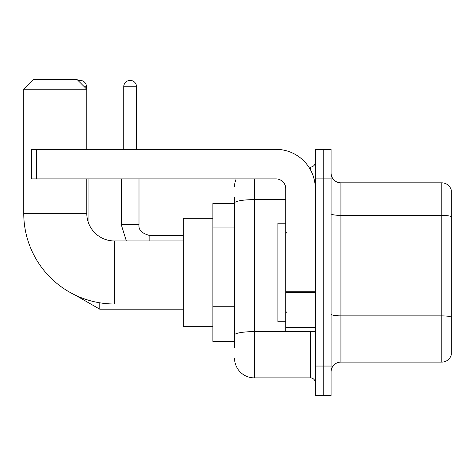 <?xml version="1.0" encoding="UTF-8"?>
<svg xmlns="http://www.w3.org/2000/svg" width="475" height="475" viewBox="0 0 475 475"><rect width="100%" height="100%" fill="white"/><g stroke="black" fill="none" stroke-linecap="round" stroke-linejoin="round"><path stroke-width="0.71" d="M234.543 347.332L234.543 203.051L234.543 203.514L212.877 203.514L212.877 341.418L234.543 341.418M315.317 366.047L315.317 395.598L323.196 395.598L323.196 366.047L323.196 395.598L331.075 395.598L331.075 366.047L323.196 366.047L323.196 178.891L323.196 366.047L315.317 366.047L315.317 178.891L323.196 178.891L323.196 149.34L323.196 178.891L331.075 178.891L331.075 366.047M331.075 178.891L331.075 149.34L315.317 149.34L315.317 178.891M254.244 178.891L254.244 377.868L310.389 377.868L310.389 331.568M308.821 167.069L310.389 167.069A4.922 4.922 0 0 0 315.317 162.147M234.543 338.467L234.543 335.041A19.701 3.42 180 0 1 254.244 331.621L310.389 331.621A4.922 0.855 0 0 0 312.105 331.568M285.766 199.631L254.244 199.631A19.701 3.42 180 0 0 234.543 203.051L234.543 197.606M315.317 382.791A4.922 4.922 0 0 0 310.389 377.868M234.543 186.77A19.701 19.701 0 0 1 236.188 178.891M254.244 377.868A19.701 19.701 0 0 1 234.543 358.168M331.075 371.955A9.85 9.85 0 0 1 340.925 362.104L441.792 362.104L441.792 182.833L340.925 182.833A9.85 9.85 0 0 1 331.075 172.983A9.85 9.85 0 0 0 340.925 182.833L340.925 362.104M451.25 189.923A9.85 9.85 0 0 0 441.792 182.833A9.85 9.85 0 0 1 451.25 189.923L451.25 355.015A9.85 9.85 0 0 1 441.792 362.104M451.25 216.76L451.25 317.092A9.85 1.71 180 0 0 441.792 315.863L340.925 315.863A9.85 1.71 -0 0 1 331.075 314.153M183.326 303.988L114.374 303.988A90.624 90.624 0 0 1 23.75 213.364L23.75 89.252L33.6 79.402L76.944 79.402L86.794 89.252L23.75 89.252M114.374 303.988L114.374 240.95A27.58 27.58 0 0 1 86.794 213.364L86.794 178.891M86.794 149.34L86.794 89.252M212.877 218.292L183.326 218.292L183.326 326.646L212.877 326.646M78.209 80.673A6.401 6.401 0 0 1 86.498 86.794L86.498 88.956M88.956 224.081L88.956 178.891M123.732 149.34L123.732 86.794A6.401 6.401 0 0 1 130.132 80.388A6.401 6.401 0 0 1 136.533 86.794L136.533 149.34M315.317 331.568L285.766 331.568L285.766 291.739L315.317 291.739M315.317 188.741A39.401 39.401 0 0 0 275.916 149.34L36.557 149.34L36.557 178.891L275.916 178.891A9.85 9.85 0 0 1 285.766 188.741L285.766 291.739M36.557 178.891L31.629 178.891L31.629 149.34L36.557 149.34M285.766 223.214L277.887 223.214L277.887 321.718L285.766 321.718M234.543 227.935L212.877 227.935M234.543 306.737L212.877 306.737M310.389 169.664L310.389 167.069M451.25 216.624A9.85 1.71 180 0 0 441.792 215.389L340.925 215.389A9.85 1.71 0 0 1 331.075 213.679M23.75 213.364L86.794 213.364M183.326 309.207L99.792 309.207L75.127 295.052L99.792 309.207L75.127 295.052L99.792 309.207L75.127 295.052L99.792 309.207L99.792 302.807M84.33 86.794L86.498 86.794M121.268 178.891L121.268 224.693L126.344 240.95L121.268 224.693L126.344 240.95L121.268 224.693L126.344 240.95L121.268 224.693L138.979 224.693M123.732 86.794L136.533 86.794M138.997 178.891L138.997 224.693C138.403 229.947 142.013 233.563 149.833 235.529C142.013 233.563 138.403 229.947 138.997 224.693C138.403 229.947 142.013 233.563 149.833 235.529C142.013 233.563 138.403 229.947 138.997 224.693C138.403 229.947 142.013 233.563 149.833 235.529L149.833 240.95M315.317 292.594L285.766 292.594M285.766 327.501L315.317 327.501M183.326 240.95L114.374 240.95M138.997 224.693C138.403 229.947 142.013 233.563 149.833 235.529L183.326 235.529M286.752 233.065L285.766 232.085M286.752 311.867L285.766 312.853"/></g></svg>

